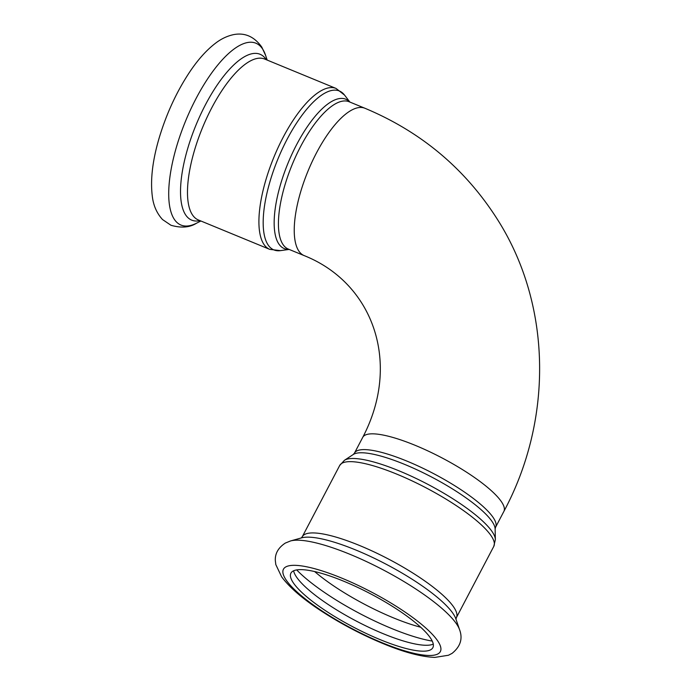 <?xml version="1.0" encoding="UTF-8"?>
<svg xmlns="http://www.w3.org/2000/svg" width="692" height="692" viewBox="0 0 692 692"><rect width="100%" height="100%" fill="white"/><g stroke="black" fill="none" stroke-linecap="round" stroke-linejoin="round"><path stroke-width="1.04" d="M293.616 570.788A80.151 18.727 -152.3 0 0 356.293 621.07A80.151 18.727 -152.3 0 0 433.27 644.114M431.038 638.889A80.151 18.727 -152.3 0 0 357.072 587.11A80.151 18.727 -152.3 0 0 290.925 573.149A80.151 18.727 -152.3 0 0 353.188 626.987A80.151 18.727 -152.3 0 0 432.855 647.669A80.151 18.727 -152.3 0 0 431.038 638.889M492.765 522.564A80.774 18.866 -152.3 0 0 422.847 472.593A80.774 18.866 -152.3 0 0 353.283 454.48L354.468 453.104A79.692 18.615 27.7 0 1 420.234 466.979A79.692 18.615 27.7 0 1 493.785 518.464A79.692 18.615 27.7 0 1 495.593 527.192L495.126 528.956A80.774 18.866 -152.3 0 0 492.765 522.564M353.283 454.48L344.426 460.31A85.946 20.077 27.7 0 1 418.452 479.582A85.946 20.077 27.7 0 1 492.842 532.745A85.946 20.077 27.7 0 1 495.36 539.552L495.126 528.956M354.468 453.104L362.746 437.335A79.692 18.615 27.7 0 1 428.521 451.21A79.692 18.615 27.7 0 1 502.063 502.695A79.692 18.615 27.7 0 1 503.871 511.423L495.593 527.192M495.36 539.552L493.794 546.369A87.019 20.328 -152.3 0 0 491.822 536.845A87.019 20.328 -152.3 0 0 411.515 480.62A87.019 20.328 -152.3 0 0 339.703 465.474L344.426 460.31M493.794 546.369L456.374 617.653A87.019 20.328 -152.3 0 0 454.402 608.13A87.019 20.328 -152.3 0 0 374.095 551.905A87.019 20.328 -152.3 0 0 302.274 536.75L301.167 538.013M457.334 625.161A98.342 22.974 -152.3 0 0 377.218 566.809A98.342 22.974 -152.3 0 0 290.536 540.954L285.303 543.082C278.305 547.701 274.975 553.531 275.321 560.572L275.823 564.62L281.653 576.86C289.611 587.525 302.663 598.805 320.82 610.699C341.199 624.02 362.66 635.273 385.185 644.46C405.071 652.556 421.627 656.864 434.844 657.4L448.451 655.255L452.084 653.369C460.439 646.579 462.939 638.69 459.574 629.703A98.342 22.974 -152.3 0 0 457.334 625.161M438.347 641.899A88.628 20.708 -152.3 0 0 306.262 566.713A88.628 20.708 -152.3 0 0 341.061 622.61A88.628 20.708 -152.3 0 0 438.347 641.899M459.574 629.703L455.838 618.804A89.701 20.959 -152.3 0 0 453.788 614.652A89.701 20.959 -152.3 0 0 380.704 561.428A89.701 20.959 -152.3 0 0 301.643 537.848L290.536 540.954M314.644 571.549A84.848 19.817 -152.3 0 0 420.71 627.237M296.695 569.914A93.481 21.841 -152.3 0 0 432.249 641.077M349.737 102.001A80.774 29.055 112.4 0 0 288.149 162.828A80.774 29.055 112.4 0 0 289.04 249.38M288.382 249.111A79.692 28.666 -67.6 0 1 292.223 164.506A79.692 28.666 -67.6 0 1 349.079 101.733L364.892 108.246A79.692 28.666 -67.6 0 0 308.035 171.01A79.692 28.666 -67.6 0 0 304.195 255.616L288.382 249.111M289.161 249.431L280.494 250.634A85.946 30.915 -67.6 0 1 278.063 158.667A85.946 30.915 -67.6 0 1 344.555 95.098L349.867 102.053M269.785 249.38L198.353 219.952A87.019 31.304 112.4 0 1 202.548 127.57A87.019 31.304 112.4 0 1 264.629 59.028L336.07 88.446A87.019 31.304 112.4 0 0 273.98 156.989A87.019 31.304 112.4 0 0 269.785 249.38L280.494 250.634M262.899 49.461A98.342 35.378 112.4 0 0 183.155 127.164A98.342 35.378 112.4 0 0 196.511 223.213C189.746 227.53 181.226 228.213 170.959 225.263L162.542 219.554C156.79 213.266 153.382 205.498 152.309 196.26C150.259 179.911 152.525 160.561 159.099 138.201C166.391 113.851 176.572 91.802 189.651 72.046C197.808 59.858 206.294 50.352 215.125 43.518C220.947 38.951 227.149 35.984 233.714 34.6C244.951 32.472 254.31 36.641 261.792 47.108L265.616 55.412A98.342 35.378 112.4 0 0 262.899 49.461M266.282 59.711A89.701 32.273 112.4 0 0 196.061 124.897A89.701 32.273 112.4 0 0 200.005 220.636M339.703 465.474L302.274 536.75M456.374 617.653L455.967 619.279M336.07 88.446L344.555 95.098M362.746 437.335C401.715 362.963 373.135 283.106 304.195 255.616M503.871 511.423C553.271 419.352 551.732 304.964 497.643 219.745C465.465 168.978 421.212 131.809 364.892 108.246M267.164 60.066L265.616 55.412M200.879 220.999L196.511 223.213"/></g></svg>
